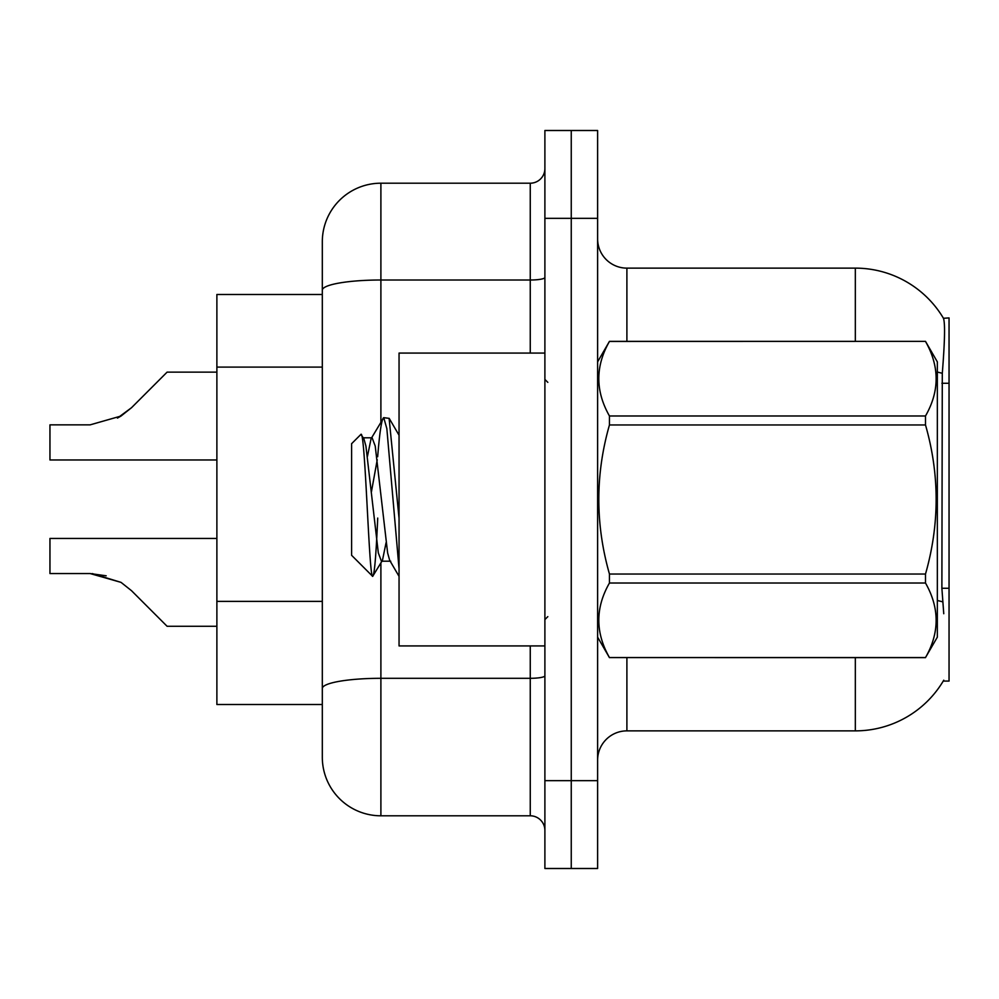 <?xml version="1.0" encoding="UTF-8"?>
<svg xmlns="http://www.w3.org/2000/svg" width="999" height="999" viewBox="0 0 999 999"><rect width="100%" height="100%" fill="white"/><g stroke="black" fill="none" stroke-linecap="round" stroke-linejoin="round"><path stroke-width="1.5" d="M597.614 760.152A29.283 29.283 0 0 1 626.897 730.868L855.331 730.868A102.497 102.497 0 0 0 943.755 680.207L943.243 681.081L949.05 681.081L949.05 317.919L943.456 318.281A102.497 102.497 0 0 0 855.331 268.132A102.497 102.497 0 0 1 943.243 317.919A102.497 102.497 0 0 0 855.331 268.132L626.897 268.132A29.283 29.283 0 0 1 597.614 238.848A29.283 29.283 0 0 0 626.897 268.132L626.897 341.358M322.315 294.493L216.883 294.493L216.883 704.507L322.315 704.507M571.253 780.656L571.253 868.506L597.614 868.506L597.614 780.656L571.253 780.656L571.253 868.506L544.892 868.506L544.892 780.656L571.253 780.656L571.253 218.344L571.253 780.656M544.892 780.656L544.892 130.494L571.253 130.494L571.253 218.344L571.253 130.494L597.614 130.494L597.614 780.656M943.755 613.723L941.882 588.274L942.294 373.314C944.829 341.458 945.216 323.127 943.456 318.281A102.497 102.497 0 0 0 855.331 268.132L855.331 341.358M322.315 725.012L322.315 273.988M380.894 562.999L380.894 815.796L530.257 815.796L530.257 645.928M380.894 183.204L380.894 280.007A58.579 10.177 180 0 0 322.315 290.185L322.315 241.783A58.579 58.579 0 0 1 380.894 183.204L530.257 183.204A14.648 14.648 0 0 0 544.892 168.556M380.894 815.796A58.579 58.579 0 0 1 322.315 757.217L322.315 698.651M544.892 830.444A14.648 14.648 0 0 0 530.257 815.796M216.883 538.449L49.95 538.449L49.95 573.551L90.122 573.551L49.95 573.551L90.122 573.551L49.95 573.551L90.122 573.551L49.95 573.551L90.122 573.551L49.95 573.551L90.122 573.551L49.95 573.551L90.122 573.551L49.95 573.551L90.122 573.551L49.95 573.551L90.122 573.551L49.95 573.551L90.122 573.551L49.95 573.551L90.122 573.551L121.041 582.38L92.32 573.588L121.041 582.38L92.32 573.588L121.041 582.38L92.32 573.588L121.041 582.38L92.32 573.588L121.041 582.38L92.32 573.588L121.041 582.38L92.32 573.588L121.041 582.38L92.32 573.588L121.041 582.38L92.32 573.588L121.041 582.38L92.32 573.588L121.041 582.38L131.531 590.709L167.095 626.273L216.883 626.273M121.041 582.38L131.531 590.709M216.883 372.14L167.095 372.14L131.531 407.704L117.445 418.094L121.041 416.034L90.122 424.862L49.95 424.862L49.95 459.965L216.883 459.965M131.531 407.704L117.445 418.094L131.531 407.704L117.445 418.094L131.531 407.704L117.445 418.094L131.531 407.704L117.445 418.094L131.531 407.704L117.445 418.094L131.531 407.704L117.445 418.094L131.531 407.704L117.445 418.094L131.531 407.704L117.445 418.094L131.531 407.704L121.041 416.034L131.531 407.704L121.041 416.034L90.122 424.862M544.892 353.072L399.051 353.072L399.051 645.928L544.892 645.928M597.614 361.85L609.452 341.358L925.499 341.358L937.337 361.85L937.337 637.15L925.499 657.567C939.672 632.817 939.672 607.966 925.499 583.016L609.452 583.016C595.267 607.767 595.267 632.617 609.452 657.567L925.499 657.642M925.499 341.358L609.452 341.433C595.267 366.183 595.267 391.034 609.452 415.984L609.452 424.962C595.267 474.525 595.267 524.225 609.452 574.038L609.452 583.016M609.452 415.984L925.499 415.984C939.672 391.233 939.672 366.383 925.499 341.433M925.499 415.984L925.499 424.962L609.452 424.962M609.452 574.038L925.499 574.038C939.684 524.225 939.684 474.525 925.499 424.962M925.499 574.038L925.499 583.016M597.614 637.15L609.452 657.642M399.051 568.843L386.85 428.633L383.741 417.669L389.111 418.356L399.051 518.306M377.672 456.73C379.707 431.568 381.73 418.544 383.741 417.669L371.079 438.698L367.47 456.281M390.721 561.201L381.418 561.201L378.321 552.934L365.921 446.066L363.873 438.698L360.876 434.44L351.598 443.706L351.598 555.294L372.664 576.361L382.467 560.302L386.064 542.719M360.876 434.44C365.172 427.772 369.018 578.883 372.664 576.361C374.388 575.474 376.061 556.043 377.722 518.069M377.235 459.752L371.428 491.833M609.452 657.567L925.499 657.567M363.873 438.698L362.824 437.799L372.127 437.799L371.079 438.698M399.051 576.361L389.672 560.302L387.624 552.934L375.224 446.066L372.127 437.799M106.194 575.799L90.122 573.551M949.05 383.266L941.882 383.266M949.05 588.274L941.882 588.274M322.315 367.095L216.883 367.095M322.315 601.386L216.883 601.386M626.897 657.642L626.897 730.868M855.331 730.868L855.331 657.642M942.294 373.314A102.497 17.795 180 0 0 937.337 372.065M942.606 601.835A102.497 17.795 180 0 0 937.337 600.499M597.614 218.344L544.892 218.344M598.189 360.851A29.283 5.082 0 0 1 597.614 359.852M544.892 675.761A14.648 2.547 0 0 1 530.257 678.309L380.894 678.309A58.579 10.177 180 0 0 322.315 688.473M380.894 421.89L380.894 280.007L530.257 280.007L530.257 183.204M530.257 353.072L530.257 280.007A14.648 2.547 0 0 0 544.892 277.46M547.827 382.355L544.892 379.42M547.827 616.645L544.892 619.58M399.051 435.239L389.173 418.331"/></g></svg>
